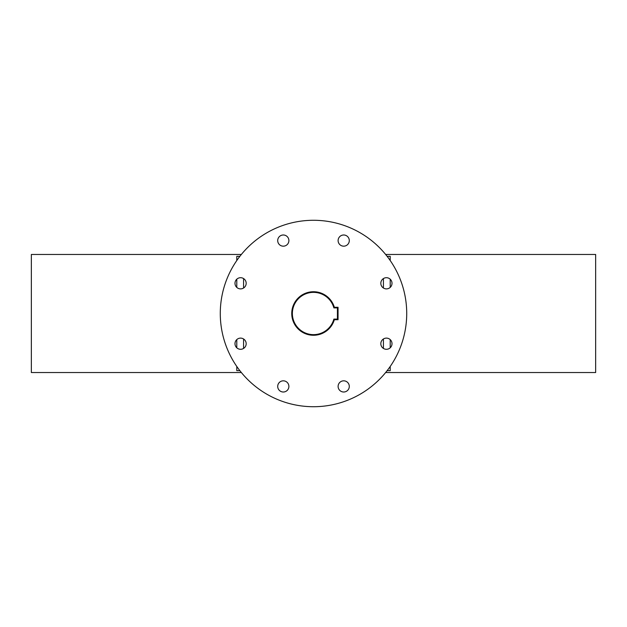 <?xml version="1.0" encoding="UTF-8"?>
<svg xmlns="http://www.w3.org/2000/svg" width="627" height="627" viewBox="0 0 627 627"><rect width="100%" height="100%" fill="white"/><g stroke="black" fill="none" stroke-linecap="round" stroke-linejoin="round"><path stroke-width="0.94" d="M343.706 380.824A5.596 5.596 0 0 0 338.11 386.42A5.596 5.596 0 0 0 343.706 392.008A5.596 5.596 0 0 0 349.294 386.42A5.596 5.596 0 0 0 343.706 380.824M386.42 338.11A5.596 5.596 0 0 0 380.824 343.706A5.596 5.596 0 0 0 386.42 349.294A5.596 5.596 0 0 0 392.008 343.706A5.596 5.596 0 0 0 386.42 338.11M386.42 277.706A5.596 5.596 0 0 0 380.824 283.294A5.596 5.596 0 0 0 386.42 288.89A5.596 5.596 0 0 0 392.008 283.294A5.596 5.596 0 0 0 386.42 277.706M343.706 234.992A5.596 5.596 0 0 0 338.11 240.58A5.596 5.596 0 0 0 343.706 246.176A5.596 5.596 0 0 0 349.294 240.58A5.596 5.596 0 0 0 343.706 234.992M283.294 234.992A5.596 5.596 0 0 0 277.706 240.58A5.596 5.596 0 0 0 283.294 246.176A5.596 5.596 0 0 0 288.89 240.58A5.596 5.596 0 0 0 283.294 234.992M240.58 277.706A5.596 5.596 0 0 0 234.992 283.294A5.596 5.596 0 0 0 240.58 288.89A5.596 5.596 0 0 0 246.176 283.294A5.596 5.596 0 0 0 240.58 277.706M240.58 338.11A5.596 5.596 0 0 0 234.992 343.706A5.596 5.596 0 0 0 240.58 349.294A5.596 5.596 0 0 0 246.176 343.706A5.596 5.596 0 0 0 240.58 338.11M283.294 380.824A5.596 5.596 0 0 0 277.706 386.42A5.596 5.596 0 0 0 283.294 392.008A5.596 5.596 0 0 0 288.89 386.42A5.596 5.596 0 0 0 283.294 380.824M313.5 406.719A93.219 93.219 0 0 0 406.719 313.5A93.219 93.219 0 0 0 313.5 220.281A93.219 93.219 0 0 0 220.281 313.5A93.219 93.219 0 0 0 313.5 406.719M241.356 372.54L31.35 372.54L31.35 254.46L241.356 254.46M385.644 372.54L595.65 372.54L595.65 254.46L385.644 254.46M236.794 260.518L236.794 256.325L239.875 256.325M387.125 256.325L390.206 256.325L390.206 260.518M243.582 348.424L243.582 338.988M243.582 288.012L243.582 278.576M383.418 348.424L383.418 338.988M383.418 288.012L383.418 278.576M390.206 366.481L390.206 370.675L387.125 370.675M239.875 370.675L236.794 370.675L236.794 366.481M333.877 319.096L337.428 319.096L337.428 307.904L333.877 307.904A21.13 21.13 0 0 0 292.37 313.5A21.13 21.13 0 0 0 333.877 319.096L334.348 319.715A21.749 21.749 0 0 1 291.751 313.5A21.749 21.749 0 0 1 334.348 307.285L338.047 307.285L338.047 319.715L334.348 319.715M334.348 307.285L333.877 307.904M337.428 319.096L338.047 319.715M338.047 307.285L337.428 307.904M236.794 347.82L236.794 339.583M236.794 287.417L236.794 279.18M390.206 279.18L390.206 287.417M390.206 339.583L390.206 347.82"/></g></svg>
